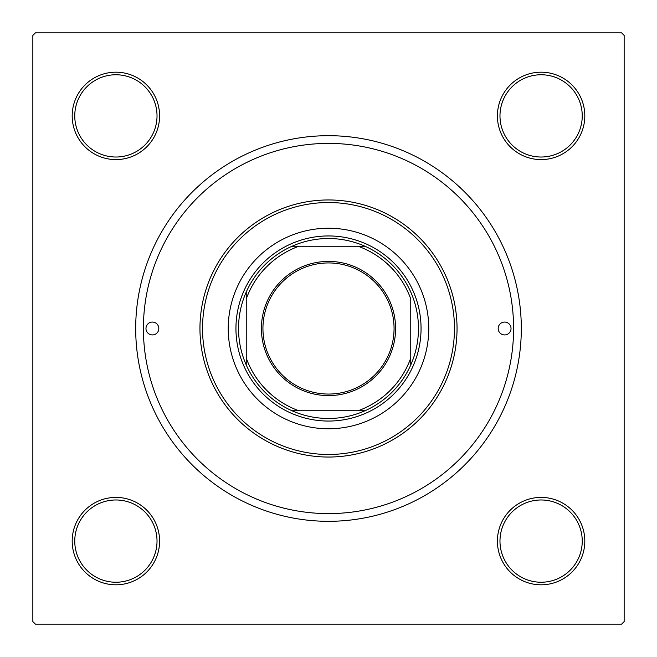 <?xml version="1.0" encoding="UTF-8"?>
<svg xmlns="http://www.w3.org/2000/svg" width="657" height="657" viewBox="0 0 657 657"><rect width="100%" height="100%" fill="white"/><g stroke="black" fill="none" stroke-linecap="round" stroke-linejoin="round"><path stroke-width="0.99" d="M72.188 541.113A43.707 43.707 0 0 1 115.887 497.406A43.707 43.707 0 0 1 159.594 541.113A43.707 43.707 0 0 1 115.887 584.812A43.707 43.707 0 0 1 72.188 541.113M157.023 541.113A41.136 41.136 0 0 0 115.887 499.977A41.136 41.136 0 0 0 74.758 541.113A41.136 41.136 0 0 0 115.887 582.242A41.136 41.136 0 0 0 157.023 541.113M72.188 115.887A43.707 43.707 0 0 1 115.887 72.188A43.707 43.707 0 0 1 159.594 115.887A43.707 43.707 0 0 1 115.887 159.594A43.707 43.707 0 0 1 72.188 115.887M157.023 115.887A41.136 41.136 0 0 0 115.887 74.758A41.136 41.136 0 0 0 74.758 115.887A41.136 41.136 0 0 0 115.887 157.023A41.136 41.136 0 0 0 157.023 115.887M497.406 115.887A43.707 43.707 0 0 1 541.113 72.188A43.707 43.707 0 0 1 584.812 115.887A43.707 43.707 0 0 1 541.113 159.594A43.707 43.707 0 0 1 497.406 115.887M582.242 115.887A41.136 41.136 0 0 0 541.113 74.758A41.136 41.136 0 0 0 499.977 115.887A41.136 41.136 0 0 0 541.113 157.023A41.136 41.136 0 0 0 582.242 115.887M497.406 541.113A43.707 43.707 0 0 1 541.113 497.406A43.707 43.707 0 0 1 584.812 541.113A43.707 43.707 0 0 1 541.113 584.812A43.707 43.707 0 0 1 497.406 541.113M582.242 541.113A41.136 41.136 0 0 0 541.113 499.977A41.136 41.136 0 0 0 499.977 541.113A41.136 41.136 0 0 0 541.113 582.242A41.136 41.136 0 0 0 582.242 541.113M135.687 328.5A192.813 192.813 0 0 1 328.5 135.687A192.813 192.813 0 0 1 521.313 328.5A192.813 192.813 0 0 1 328.5 521.313A192.813 192.813 0 0 1 135.687 328.5M621.579 32.85L35.421 32.85L32.85 35.421L32.85 621.579L35.421 624.15L621.579 624.15L624.15 621.579L624.15 35.421L621.579 32.85M511.031 328.5A6.43 6.43 0 0 0 504.601 322.07A6.43 6.43 0 0 0 498.178 328.5A6.43 6.43 0 0 0 504.601 334.93A6.43 6.43 0 0 0 511.031 328.5M158.822 328.5A6.43 6.43 0 0 0 152.399 322.07A6.43 6.43 0 0 0 145.969 328.5A6.43 6.43 0 0 0 152.399 334.93A6.43 6.43 0 0 0 158.822 328.5M428.766 328.5A100.266 100.266 0 0 0 328.5 228.234A100.266 100.266 0 0 0 228.234 328.5A100.266 100.266 0 0 0 328.5 428.766A100.266 100.266 0 0 0 428.766 328.5M202.528 328.5A125.972 125.972 0 0 0 328.5 454.472A125.972 125.972 0 0 0 454.472 328.5A125.972 125.972 0 0 0 328.5 202.528A125.972 125.972 0 0 0 202.528 328.5M457.042 328.5A128.542 128.542 0 0 1 328.5 457.042A128.542 128.542 0 0 1 199.958 328.5A128.542 128.542 0 0 1 328.5 199.958A128.542 128.542 0 0 1 457.042 328.5M143.398 328.5A185.102 185.102 0 0 0 328.5 513.602A185.102 185.102 0 0 0 513.602 328.5A185.102 185.102 0 0 0 328.5 143.398A185.102 185.102 0 0 0 143.398 328.5M328.5 261.404A67.096 67.096 0 0 1 395.596 328.5A67.096 67.096 0 0 1 328.5 395.596A67.096 67.096 0 0 1 261.404 328.5A67.096 67.096 0 0 1 328.5 261.404M328.5 394.06A65.56 65.56 0 0 0 394.06 328.5A65.56 65.56 0 0 0 328.5 262.94A65.56 65.56 0 0 0 262.94 328.5A65.56 65.56 0 0 0 328.5 394.06M328.5 238.516A89.984 89.984 0 0 0 292.053 246.235L298.96 246.235L292.053 246.235A89.984 89.984 0 0 0 246.235 364.947L246.235 358.04L246.235 364.947A89.984 89.984 0 0 0 364.947 410.765L358.04 410.765L364.947 410.765A89.984 89.984 0 0 0 410.765 364.947L410.765 298.96A87.406 87.406 0 0 0 358.04 246.235L298.96 246.235A87.406 87.406 0 0 0 246.235 298.96L246.235 358.04A87.406 87.406 0 0 0 298.96 410.765L358.04 410.765A87.406 87.406 0 0 0 410.765 358.04L410.765 364.947A89.984 89.984 0 0 0 364.947 246.235L358.04 246.235L364.947 246.235A89.984 89.984 0 0 0 328.5 238.516M328.5 421.055A92.555 92.555 0 0 1 235.945 328.5A92.555 92.555 0 0 1 328.5 235.945A92.555 92.555 0 0 1 421.055 328.5A92.555 92.555 0 0 1 328.5 421.055M292.053 410.765L298.96 410.765L292.053 410.765M246.235 292.053L246.235 298.96L246.235 292.053"/></g></svg>
